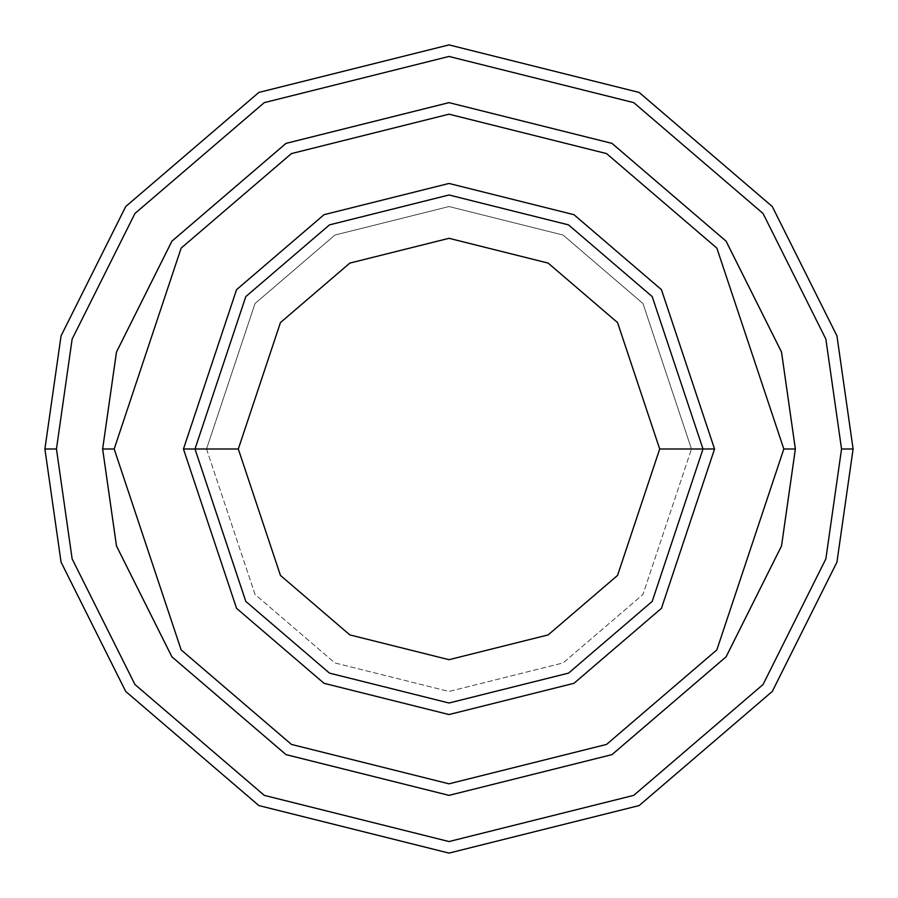 <?xml version="1.0" encoding="UTF-8"?>
<svg xmlns="http://www.w3.org/2000/svg" width="898" height="898" viewBox="0 0 898 898"><rect width="100%" height="100%" fill="white"/><g stroke="black" fill="none" stroke-linecap="round" stroke-linejoin="round"><path stroke-width="0.67" stroke-dasharray="4.49 3.37" d="M194.989 449L245.794 296.598L329.465 224.882L449 194.989L568.535 224.882L652.206 296.598L703.011 449L691.46 449L642.968 594.476L563.102 662.937L449 691.46L334.898 662.937L255.032 594.476L206.54 449L194.989 449L245.794 601.402L329.465 673.118L449 703.011L568.535 673.118L652.206 601.402L703.011 449L652.206 296.598L568.535 224.882L449 194.989L329.465 224.882L245.794 296.598L194.989 449L245.794 601.402L329.465 673.118L449 703.011L568.535 673.118L652.206 601.402L703.011 449L691.46 449L703.011 449L691.46 449L642.968 303.524L563.102 235.063L449 206.54L334.898 235.063L255.032 303.524L206.54 449L255.032 303.524L334.898 235.063L449 206.54L563.102 235.063L642.968 303.524L691.46 449L642.968 594.476L563.102 662.937L449 691.46L334.898 662.937L255.032 594.476L206.54 449L194.989 449L206.54 449L194.989 449L245.794 296.598L329.465 224.882L449 194.989L568.535 224.882L652.206 296.598L703.011 449L652.206 296.598L568.535 224.882L449 194.989L329.465 224.882L245.794 296.598L194.989 449L245.794 601.402L329.465 673.118L449 703.011L568.535 673.118L652.206 601.402L703.011 449L691.46 449L703.011 449L652.206 601.402L568.535 673.118L449 703.011L329.465 673.118L245.794 601.402L194.989 449L206.54 449L255.032 303.524L334.898 235.063L449 206.54L563.102 235.063L642.968 303.524L691.46 449L642.968 303.524L563.102 235.063L449 206.54L334.898 235.063L255.032 303.524L206.54 449L194.989 449L245.794 296.598L329.465 224.882L449 194.989L568.535 224.882L652.206 296.598L703.011 449L652.206 601.402L568.535 673.118L449 703.011L329.465 673.118L245.794 601.402L194.989 449L245.794 601.402L329.465 673.118L449 703.011L568.535 673.118L652.206 601.402L703.011 449L652.206 296.598L568.535 224.882L449 194.989L329.465 224.882L245.794 296.598L194.989 449L245.794 601.402L329.465 673.118L449 703.011L568.535 673.118L652.206 601.402L703.011 449L652.206 296.598L568.535 224.882L449 194.989L329.465 224.882L245.794 296.598L194.989 449L245.794 296.598L329.465 224.882L449 194.989L568.535 224.882L652.206 296.598L703.011 449L652.206 601.402L568.535 673.118L449 703.011L329.465 673.118L245.794 601.402L194.989 449L245.794 296.598L329.465 224.882L449 194.989L568.535 224.882L652.206 296.598L703.011 449L652.206 601.402L568.535 673.118L449 703.011L329.465 673.118L245.794 601.402L194.989 449L206.54 449L255.032 594.476L334.898 662.937L449 691.46L563.102 662.937L642.968 594.476L691.46 449L703.011 449L652.206 296.598L568.535 224.882L449 194.989L329.465 224.882L245.794 296.598L194.989 449L206.54 449L255.032 594.476L334.898 662.937L449 691.46L563.102 662.937L642.968 594.476L691.46 449L703.011 449L652.206 601.402L568.535 673.118L449 703.011L329.465 673.118L245.794 601.402L194.989 449M56.451 449L72.143 558.915L134.958 684.534L264.27 795.37L449 841.549L633.73 795.37L763.042 684.534L825.857 558.915L841.549 449L853.1 449L836.936 562.148L772.28 691.46L639.163 805.562L449 853.1L258.837 805.562L125.72 691.46L61.064 562.148L44.9 449L56.451 449L72.143 339.085L134.958 213.466L264.27 102.63L449 56.451L633.73 102.63L763.042 213.466L825.857 339.085L841.549 449L825.857 558.915L763.042 684.534L633.73 795.37L449 841.549L264.27 795.37L134.958 684.534L72.143 558.915L56.451 449L44.9 449L61.064 562.148L125.72 691.46L258.837 805.562L449 853.1L639.163 805.562L772.28 691.46L836.936 562.148L853.1 449L836.936 335.852L772.28 206.54L639.163 92.438L449 44.9L258.837 92.438L125.72 206.54L61.064 335.852L44.9 449L61.064 335.852L125.72 206.54L258.837 92.438L449 44.9L639.163 92.438L772.28 206.54L836.936 335.852L853.1 449L841.549 449L825.857 339.085L763.042 213.466L633.73 102.63L449 56.451L264.27 102.63L134.958 213.466L72.143 339.085L56.451 449M114.181 449L181.149 649.894L291.446 744.42L449 783.819L606.554 744.42L716.851 649.894L783.819 449L795.359 449L781.507 545.984L726.089 656.82L611.998 754.612L449 795.359L286.002 754.612L171.911 656.82L116.493 545.984L102.641 449L114.181 449L102.641 449L116.493 545.984L171.911 656.82L286.002 754.612L449 795.359L611.998 754.612L726.089 656.82L781.507 545.984L795.359 449L781.507 545.984L726.089 656.82L611.998 754.612L449 795.359L286.002 754.612L171.911 656.82L116.493 545.984L102.641 449L116.493 545.984L171.911 656.82L286.002 754.612L449 795.359L611.998 754.612L726.089 656.82L781.507 545.984L795.359 449L783.819 449L716.851 649.894L606.554 744.42L449 783.819L291.446 744.42L181.149 649.894L114.181 449L181.149 248.106L291.446 153.58L449 114.181L606.554 153.58L716.851 248.106L783.819 449L795.359 449L781.507 352.016L726.089 241.18L611.998 143.388L449 102.641L286.002 143.388L171.911 241.18L116.493 352.016L102.641 449L114.181 449L102.641 449L116.493 352.016L171.911 241.18L286.002 143.388L449 102.641L611.998 143.388L726.089 241.18L781.507 352.016L795.359 449L783.819 449L716.851 248.106L606.554 153.58L449 114.181L291.446 153.58L181.149 248.106L114.181 449L102.63 449L116.482 545.984L171.9 656.82L286.002 754.623L449 795.37L611.998 754.623L726.1 656.82L781.518 545.984L795.37 449L783.831 449L716.862 649.894L606.565 744.431L449 783.831L291.435 744.431L181.138 649.894L114.169 449L181.138 248.106L291.435 153.569L449 114.169L606.565 153.569L716.862 248.106L783.831 449L795.37 449L781.518 352.016L726.1 241.18L611.998 143.377L449 102.63L286.002 143.377L171.9 241.18L116.482 352.016L102.63 449L114.169 449L102.63 449L116.482 352.016L171.9 241.18L286.002 143.377L449 102.63L611.998 143.377L726.1 241.18L781.518 352.016L795.37 449L783.831 449L716.862 248.106L606.565 153.569L449 114.169L291.435 153.569L181.138 248.106L114.169 449L181.138 649.894L291.435 744.431L449 783.831L606.565 744.431L716.862 649.894L783.831 449L795.37 449L781.518 352.016L726.1 241.18L611.998 143.377L449 102.63L286.002 143.377L171.9 241.18L116.482 352.016L102.63 449L116.493 545.984L171.911 656.82L286.002 754.612L449 795.359L611.998 754.612L726.089 656.82L781.507 545.984L795.359 449L781.507 545.984L726.089 656.82L611.998 754.612L449 795.359L286.002 754.612L171.911 656.82L116.493 545.984L102.641 449L116.482 545.984L171.9 656.82L286.002 754.623L449 795.37L611.998 754.623L726.1 656.82L781.518 545.984L795.37 449L781.507 352.016L726.089 241.18L611.998 143.388L449 102.641L286.002 143.388L171.911 241.18L116.493 352.016L102.641 449L116.493 352.016L171.911 241.18L286.002 143.388L449 102.641L611.998 143.388L726.089 241.18L781.507 352.016L795.359 449L781.518 545.984L726.1 656.82L611.998 754.623L449 795.37L286.002 754.623L171.9 656.82L116.482 545.984L102.63 449L114.169 449L181.149 649.894L291.446 744.42L449 783.819L606.554 744.42L716.851 649.894L783.819 449L795.359 449L781.507 352.016L726.089 241.18L611.998 143.388L449 102.641L286.002 143.388L171.911 241.18L116.493 352.016L102.641 449L116.493 545.984L171.911 656.82L286.002 754.612L449 795.359L611.998 754.612L726.089 656.82L781.507 545.984L795.359 449L781.518 545.984L726.1 656.82L611.998 754.623L449 795.37L286.002 754.623L171.9 656.82L116.482 545.984L102.63 449L116.482 352.016L171.9 241.18L286.002 143.377L449 102.63L611.998 143.377L726.1 241.18L781.518 352.016L795.37 449L781.507 545.984L726.089 656.82L611.998 754.612L449 795.359L286.002 754.612L171.911 656.82L116.493 545.984L102.641 449L114.181 449L181.149 248.106L291.446 153.58L449 114.181L606.554 153.58L716.851 248.106L783.819 449L716.851 649.894L606.554 744.42L449 783.819L291.446 744.42L181.149 649.894L114.181 449L102.641 449L116.493 352.016L171.911 241.18L286.002 143.388L449 102.641L611.998 143.388L726.089 241.18L781.507 352.016L795.359 449L781.507 352.016L726.089 241.18L611.998 143.388L449 102.641L286.002 143.388L171.911 241.18L116.493 352.016L102.641 449L116.493 352.016L171.911 241.18L286.002 143.388L449 102.641L611.998 143.388L726.089 241.18L781.507 352.016L795.359 449L783.819 449L716.851 248.106L606.554 153.58L449 114.181L291.446 153.58L181.149 248.106L114.181 449"/><path stroke-width="1.35" d="M703.011 449L714.55 449L661.444 289.672L573.968 214.689L449 183.45L324.032 214.689L236.556 289.672L183.45 449L194.989 449L245.794 601.402L329.465 673.118L449 703.011L568.535 673.118L652.206 601.402L703.011 449L652.206 601.402L568.535 673.118L449 703.011L329.465 673.118L245.794 601.402L194.989 449L238.307 449L194.989 449L245.794 296.598L329.465 224.882L449 194.989L568.535 224.882L652.206 296.598L703.011 449L659.693 449L617.555 575.416L548.15 634.908L449 659.693L349.85 634.908L280.445 575.416L238.307 449L280.445 575.416L349.85 634.908L449 659.693L548.15 634.908L617.555 575.416L659.693 449L617.555 322.584L548.15 263.092L449 238.307L349.85 263.092L280.445 322.584L238.307 449L280.445 322.584L349.85 263.092L449 238.307L548.15 263.092L617.555 322.584L659.693 449L703.011 449L652.206 296.598L568.535 224.882L449 194.989L329.465 224.882L245.794 296.598L194.989 449L183.45 449L236.556 289.672L324.032 214.689L449 183.45L573.968 214.689L661.444 289.672L714.55 449L661.444 608.328L573.968 683.311L449 714.55L324.032 683.311L236.556 608.328L183.45 449L236.556 608.328L324.032 683.311L449 714.55L573.968 683.311L661.444 608.328L714.55 449L703.011 449M841.549 449L825.857 558.915L763.042 684.534L633.73 795.37L449 841.549L264.27 795.37L134.958 684.534L72.143 558.915L56.451 449L44.9 449L61.064 562.148L125.72 691.46L258.837 805.562L449 853.1L639.163 805.562L772.28 691.46L836.936 562.148L853.1 449L841.549 449L825.857 339.085L763.042 213.466L633.73 102.63L449 56.451L264.27 102.63L134.958 213.466L72.143 339.085L56.451 449L72.143 558.915L134.958 684.534L264.27 795.37L449 841.549L633.73 795.37L763.042 684.534L825.857 558.915L841.549 449L853.1 449L836.936 562.148L772.28 691.46L639.163 805.562L449 853.1L258.837 805.562L125.72 691.46L61.064 562.148L44.9 449L61.064 335.852L125.72 206.54L258.837 92.438L449 44.9L639.163 92.438L772.28 206.54L836.936 335.852L853.1 449L836.936 335.852L772.28 206.54L639.163 92.438L449 44.9L258.837 92.438L125.72 206.54L61.064 335.852L44.9 449L56.451 449L72.143 339.085L134.958 213.466L264.27 102.63L449 56.451L633.73 102.63L763.042 213.466L825.857 339.085L841.549 449M783.819 449L716.851 649.894L606.554 744.42L449 783.819L291.446 744.42L181.149 649.894L114.181 449L102.641 449L116.493 545.984L171.911 656.82L286.002 754.612L449 795.359L611.998 754.612L726.089 656.82L781.507 545.984L795.359 449L783.819 449L716.851 248.106L606.554 153.58L449 114.181L291.446 153.58L181.149 248.106L114.181 449L181.149 649.894L291.446 744.42L449 783.819L606.554 744.42L716.851 649.894L783.819 449L795.359 449L781.507 545.984L726.089 656.82L611.998 754.612L449 795.359L286.002 754.612L171.911 656.82L116.493 545.984L102.641 449L116.482 352.016L171.9 241.18L286.002 143.377L449 102.63L611.998 143.377L726.1 241.18L781.518 352.016L795.37 449L781.518 545.984L726.1 656.82L611.998 754.623L449 795.37L286.002 754.623L171.9 656.82L116.482 545.984L102.63 449L116.482 545.984L171.9 656.82L286.002 754.623L449 795.37L611.998 754.623L726.1 656.82L781.518 545.984L795.37 449L781.518 352.016L726.1 241.18L611.998 143.377L449 102.63L286.002 143.377L171.9 241.18L116.482 352.016L102.63 449L116.493 352.016L171.911 241.18L286.002 143.388L449 102.641L611.998 143.388L726.089 241.18L781.507 352.016L795.359 449L781.507 352.016L726.089 241.18L611.998 143.388L449 102.641L286.002 143.388L171.911 241.18L116.493 352.016L102.641 449L114.181 449L181.149 248.106L291.446 153.58L449 114.181L606.554 153.58L716.851 248.106L783.819 449"/></g></svg>
